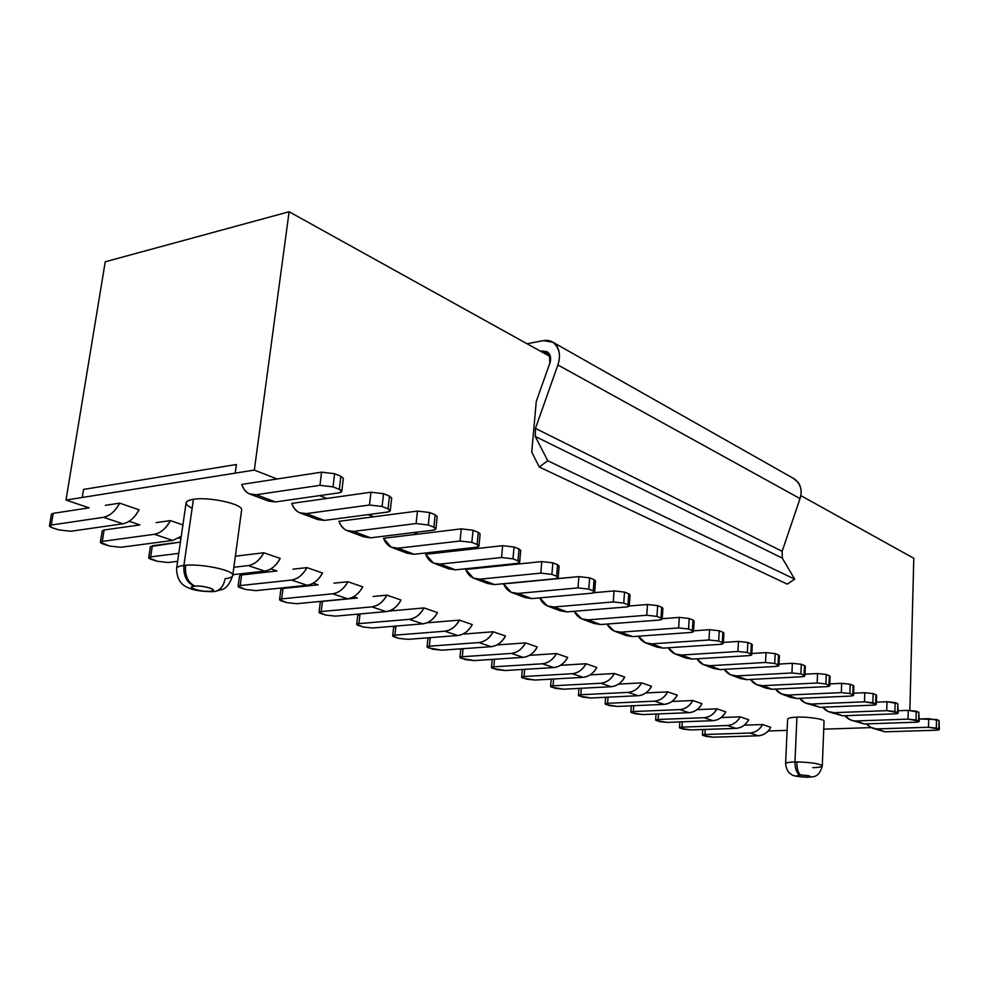 <?xml version="1.0" encoding="UTF-8"?>
<svg xmlns="http://www.w3.org/2000/svg" width="989" height="989" viewBox="0 0 989 989"><rect width="100%" height="100%" fill="white"/><g stroke="black" fill="none" stroke-linecap="round" stroke-linejoin="round"><path stroke-width="1.48" d="M232.736 575.549C232.217 577.143 229.658 578.182 225.084 578.664C223.749 585.908 220.337 590.186 214.848 591.496L222.377 589.395C226.432 588.319 229.881 583.708 232.736 575.549L241.6 510.25C243.937 504.18 209.26 496.602 193.424 499.272L183.905 565.424L185.524 565.251C202.794 563.693 234.653 570.492 232.736 575.549C235.061 570.579 202.176 563.619 185.524 565.251C184.832 575.709 187.997 582.682 195.043 586.156C202.943 584.944 220.671 590.717 210.323 591.162L214.848 591.496L209.705 591.224C201.966 592.411 184.164 586.712 194.425 586.205C186.785 582.793 183.274 575.858 183.905 565.424C179.479 565.931 177.043 566.957 176.586 568.477C177.08 566.944 179.516 565.918 183.905 565.424C183.274 575.858 186.785 582.793 194.425 586.205L195.043 586.156C187.997 582.682 184.832 575.709 185.524 565.251L183.905 565.424L193.424 499.272C189.072 499.902 186.624 501.089 186.105 502.857L176.586 568.477C176.796 583.411 185.475 586.329 187.638 587.528C193.003 590.173 201.323 591.558 212.61 591.694M213.575 591.632L209.705 591.224L213.748 591.607M807.852 777.243L806.863 777.119L807.852 777.243C812.674 776.55 818.855 778.43 822.292 765.931L824.047 721.364C825.321 719.263 808.075 716.58 796.924 717.136L794.971 761.963L796.874 761.938C811.672 762.395 820.153 763.718 822.292 765.931C820.005 763.718 811.536 762.383 796.874 761.938C796.85 768.923 798.148 773.274 800.744 774.98C798.148 773.274 796.85 768.923 796.874 761.938L794.971 761.963C795.02 768.935 796.701 773.287 800.014 774.993L800.744 774.98C810.214 775.648 812.253 776.365 806.863 777.119L806.134 777.131C796.714 776.476 794.674 775.759 800.014 774.993C796.701 773.287 795.02 768.935 794.971 761.963C789.148 762.111 786.02 762.692 785.6 763.693C786.131 762.667 789.247 762.086 794.971 761.963L796.924 717.136C791.237 717.359 788.134 718.063 787.603 719.263L785.6 763.693C786.28 769.343 788.245 772.916 791.497 774.412C792.238 775.722 797.295 776.674 806.678 777.255M235.197 473.138L254.334 470.084L289.109 211.745L105.242 261.788L65.991 500.063L235.197 473.138L65.991 500.063L105.242 261.788L289.109 211.745L254.334 470.084L277.081 478.985L321.573 472.161L334.603 473.719L340.884 476.278L339.314 489.394L333.009 486.872L319.954 485.327L256.275 494.735L275.399 501.942L338.881 492.856C342.553 492.126 342.701 490.977 339.314 489.394L341.774 491.446L338.881 492.856L275.399 501.942L256.275 494.735L319.954 485.327L333.009 486.872L334.603 473.719L321.573 472.161L319.954 485.327L321.573 472.161L241.724 484.412C244.332 491.99 249.191 495.44 256.275 494.735L249.315 493.857L247.077 492.534L244.135 489.468L241.724 484.412L277.081 478.985L254.334 470.084L82.26 497.467L83.57 489.419L236.383 464.521L235.197 473.138M913.799 558.278L909.855 710.349L913.799 558.278L800.806 495.6L913.799 558.278M871.025 727.607L823.738 729.165L871.025 727.607M787.108 730.364L768.169 730.982L787.108 730.364M800.014 774.993C794.34 775.747 796.38 776.464 806.134 777.131L806.851 777.119C812.575 776.365 810.535 775.66 800.744 774.98L800.027 774.993M210.323 591.162C219.855 590.334 204.599 585.29 195.043 586.156L194.437 586.217M194.425 586.205C184.992 587.095 200.31 592.065 209.705 591.224L210.311 591.162M496.973 644.952L512.191 643.864L496.973 644.952M464.41 633.998L479.764 632.812L464.41 633.998M430.351 622.551L428.657 621.982L430.351 622.551L426.877 622.835L445.829 621.265L430.351 622.551M394.698 610.559L392.04 609.669L394.698 610.559L388.751 611.091L410.311 609.162L394.698 610.559M357.326 597.999L353.629 596.763L357.326 597.999L322.439 601.374L357.326 597.999M318.124 584.82L313.266 583.189L318.124 584.82L283.002 588.467L318.124 584.82M276.945 570.974L270.813 568.922L276.945 570.974L241.6 574.943L276.945 570.974M180.913 538.696L178.96 538.041L180.913 538.696M139.919 524.912L129.151 521.29L139.919 524.912L104.092 529.98L139.919 524.912M89.121 507.839L65.991 500.063L89.121 507.839L53.196 513.34L89.121 507.839M550.44 356.72L289.109 211.745L550.44 356.72M319.595 495.613L326.84 498.456L370.962 492.201L383.547 493.696L389.456 496.107L388.022 508.865L382.1 506.504L369.478 505.02L306.343 513.612L324.355 520.412L387.292 512.092C390.952 511.424 391.187 510.349 388.022 508.865L390.259 510.72L387.292 512.092L324.355 520.412L306.343 513.612L369.478 505.02L382.1 506.504L383.547 493.696L370.962 492.201L369.478 505.02L370.962 492.201L291.755 503.413C294.438 510.831 299.296 514.231 306.343 513.612L299.407 512.685L297.17 511.387L293.733 507.666L291.755 503.413L326.84 498.456L319.595 495.613M368.18 514.626L373.731 516.79L417.432 511.078L429.609 512.512L435.172 514.774L433.887 527.199L428.299 524.974L416.097 523.552L353.53 531.402L370.541 537.818L432.873 530.215C436.508 529.61 436.841 528.596 433.887 527.199L435.914 528.88L432.873 530.215L370.541 537.818L353.53 531.402L416.097 523.552L428.299 524.974L429.609 512.512L417.432 511.078L416.097 523.552L417.432 511.078L338.943 521.339C341.687 528.596 346.546 531.958 353.53 531.402L346.632 530.45L344.407 529.164L340.945 525.505L338.943 521.339L373.731 516.79L368.18 514.626M413.958 532.527L417.988 534.109L461.257 528.868L473.039 530.24L478.293 532.391L477.131 544.494L471.852 542.38L460.046 541.02L398.085 548.203L414.168 554.273L475.882 547.313C479.492 546.744 479.9 545.804 477.131 544.494L478.973 546.015L475.882 547.313L414.168 554.273L398.085 548.203L460.046 541.02L471.852 542.38L473.039 530.24L461.257 528.868L460.046 541.02L461.257 528.868L383.522 538.276C386.303 545.372 391.162 548.685 398.085 548.203L391.236 547.226L383.522 538.276L417.988 534.109L413.958 532.527M457.153 549.427L459.836 550.465L502.635 545.668L514.07 546.991L519.04 549.019L517.976 560.825L512.994 558.834L501.547 557.512L440.229 564.101L455.447 569.837L516.518 563.47C520.103 562.951 520.585 562.061 517.976 560.825L519.658 562.209L516.518 563.47L455.447 569.837L440.229 564.101L501.547 557.512L512.994 558.834L514.07 546.991L502.635 545.668L501.547 557.512L502.635 545.668L425.69 554.297C428.521 561.258 433.367 564.521 440.229 564.101L433.429 563.087L425.69 554.297L459.836 550.465L457.153 549.427M497.999 565.399L499.457 565.968L541.787 561.567L552.876 562.84L557.573 564.756L556.622 576.278L551.899 574.386L540.798 573.126L480.147 579.146L494.574 584.586L554.977 578.763C558.525 578.281 559.069 577.452 556.622 576.278L558.167 577.539L554.977 578.763L494.574 584.586L480.147 579.146L540.798 573.126L551.899 574.386L552.876 562.84L541.787 561.567L540.798 573.126L541.787 561.567L465.658 569.479C468.526 576.29 473.348 579.517 480.147 579.146L473.397 578.12L465.658 569.479L499.457 565.968L497.999 565.399M536.668 580.531L578.874 576.624L589.642 577.86L594.105 579.678L593.239 590.915L588.764 589.123L577.984 587.899L518.013 593.425L531.711 598.592L591.422 593.252C594.945 592.807 595.551 592.028 593.239 590.915L594.649 592.077L591.422 593.252L531.711 598.592L518.013 593.425L577.984 587.899L588.764 589.123L589.642 577.86L578.874 576.624L577.984 587.899L578.874 576.624L503.586 583.893C506.479 590.569 511.276 593.746 518.013 593.425L511.313 592.374L503.586 583.893L536.668 580.531M531.736 452.097L536.261 401.485L531.736 452.097L539.289 467.018L531.736 452.097M829.474 712.018L842.591 715.813L834.246 712.673L828.288 711.573L822.712 707.209C825.704 710.918 829.561 712.748 834.246 712.673L886.713 710.634L886.972 701.72L886.713 710.634L894.872 711.511L895.132 702.598L886.972 701.72L876.39 702.165L886.972 701.72L897.814 703.686L897.567 712.587L886.713 710.634L834.246 712.673L842.591 715.813L894.81 713.86C897.938 713.675 898.853 713.242 897.567 712.587L898.185 713.081L894.81 713.86L842.591 715.813L833.319 712.673M851.492 720.301L864.238 723.973L850.317 719.856L844.927 715.727C847.894 719.275 851.653 721.018 856.214 720.956L908.026 719.114L908.261 710.362L908.026 719.114L916.024 719.967L916.234 711.215L908.261 710.362L898.259 710.745L908.261 710.362L918.818 712.265L918.608 720.993L908.026 719.114L856.214 720.956L864.238 723.973L915.802 722.205C918.905 722.032 919.832 721.636 918.608 720.993L919.189 721.463L915.802 722.205L864.238 723.973L855.164 720.944M782.682 694.414L790.532 697.369L796.615 698.481L787.565 695.069L781.458 693.957L775.512 689.098C778.566 693.178 782.571 695.168 787.565 695.069L841.342 692.597L841.676 683.325L841.342 692.597L849.885 693.524L850.206 684.252L841.676 683.325L829.808 683.918L841.676 683.325L850.206 684.252L853.136 685.439L852.802 694.686L849.885 693.524L841.342 692.597L787.565 695.069L796.615 698.481L850.132 696.095C853.346 695.885 854.236 695.415 852.802 694.686L853.519 695.267L850.132 696.095L796.615 698.481L786.91 695.082M872.669 728.263L885.044 731.823L871.507 727.817L866.29 723.899L870.444 727.311L876.439 728.918L928.51 727.261L928.708 718.669L928.51 727.261L936.336 728.089L936.521 719.498L919.251 719.003L928.708 718.669L939.006 720.511L938.821 729.078L928.51 727.261L877.342 728.918L885.044 731.823L935.99 730.228C939.056 730.067 939.995 729.684 938.821 729.078L935.99 730.228L885.044 731.823L876.167 728.905M806.554 703.402L820.066 707.32L811.388 704.044L805.355 702.944L799.594 698.345C802.623 702.227 806.542 704.131 811.388 704.044L864.497 701.807L864.794 692.72L864.497 701.807L872.854 702.697L873.139 693.61L864.794 692.72L853.594 693.227L864.794 692.72L873.139 693.61L875.933 694.76L875.648 703.822L864.497 701.807L811.388 704.044L820.066 707.32L872.928 705.157C876.106 704.959 877.008 704.514 875.648 703.822L876.316 704.353L872.928 705.157L820.066 707.32L810.584 704.057M757.784 685.056L766.018 688.159L772.162 689.259L762.729 685.698L756.56 684.598L750.416 679.443C753.482 683.733 757.586 685.81 762.729 685.698L817.174 682.991L817.557 673.534L817.174 682.991L825.914 683.943L826.285 674.486L817.557 673.534L804.972 674.201L817.557 673.534L826.285 674.486L829.338 675.734L828.967 685.154L825.914 683.943L817.174 682.991L762.729 685.698L772.162 689.259L826.359 686.65C829.598 686.403 830.463 685.909 828.967 685.154L829.734 685.773L826.359 686.65L772.162 689.259L762.235 685.711M689.197 618.508L693.029 620.066L692.387 630.562L688.554 629.016L678.627 627.916L620.733 632.156L632.552 636.619L690.186 632.515C693.61 632.156 694.34 631.514 692.387 630.562L693.499 631.464L690.186 632.515L632.552 636.619L620.733 632.156L678.627 627.916L688.554 629.016L689.197 618.508L679.295 617.396L689.197 618.508L688.554 629.016L692.387 630.562L693.029 620.066L689.197 618.508M662.21 618.718L679.295 617.396L678.627 627.916L679.295 617.396L662.21 618.718M719.226 630.772L722.885 632.255L722.304 642.516L718.644 641.045L708.977 639.982L651.788 643.864L663.063 648.116L719.992 644.358C723.379 644.037 724.146 643.419 722.304 642.516L723.33 643.345L719.992 644.358L663.063 648.116L651.788 643.864L708.977 639.982L718.644 641.045L719.226 630.772L709.583 629.696L719.226 630.772L718.644 641.045L722.304 642.516L722.885 632.255L719.226 630.772M693.536 630.846L709.583 629.696L708.977 639.982L709.583 629.696L693.536 630.846M747.857 642.454L751.343 643.876L750.824 653.914L747.338 652.517L737.918 651.491L681.421 655.039L692.189 659.094L748.426 655.67C751.776 655.361 752.58 654.78 750.824 653.914L751.776 654.693L748.426 655.67L692.189 659.094L681.421 655.039L737.918 651.491L747.338 652.517L747.857 642.454L738.462 641.416L747.857 642.454L747.338 652.517L750.824 653.914L751.343 643.876L747.857 642.454M723.379 642.417L738.462 641.416L737.918 651.491L738.462 641.416L723.379 642.417M704.675 665.09L713.749 668.502L720.029 669.602L709.731 665.721L703.426 664.62L696.886 658.81C699.965 663.57 704.242 665.869 709.731 665.721L765.535 662.469L766.018 652.616L765.535 662.469L774.721 663.471L775.191 653.618L766.018 652.616L751.838 653.482L766.018 652.616L775.191 653.618L778.516 654.978L778.059 664.806L774.721 663.471L765.535 662.469L709.731 665.721L720.029 669.602L775.574 666.462C778.887 666.178 779.715 665.634 778.059 664.806L778.936 665.523L775.574 666.462L720.029 669.602L709.608 665.721M731.811 675.289L740.452 678.541L746.658 679.641L736.805 675.92L730.574 674.819L724.232 669.355C727.298 673.868 731.489 676.056 736.805 675.92L791.929 672.965L792.362 663.31L791.929 672.965L800.892 673.929L801.313 664.287L792.362 663.31L779.011 664.076L792.362 663.31L801.313 664.287L804.49 665.585L804.082 675.203L800.892 673.929L791.929 672.965L736.805 675.92L746.658 679.641L801.523 676.773C804.799 676.513 805.652 675.994 804.082 675.203L804.898 675.87L801.523 676.773L746.658 679.641L736.496 675.944M624.529 592.102L628.769 593.833L627.978 604.798L623.738 603.105L613.254 601.93L553.964 606.986L566.994 611.894L626.012 606.999C629.511 606.591 630.166 605.861 627.978 604.798L629.276 605.874L626.012 606.999L566.994 611.894L553.964 606.986L613.254 601.93L623.738 603.105L624.529 592.102L614.07 590.915L624.529 592.102L623.738 603.105L627.978 604.798L628.769 593.833L624.529 592.102M593.993 592.708L614.07 590.915L613.254 601.93L614.07 590.915L593.993 592.708M657.673 605.627L661.703 607.271L660.986 618.001L656.956 616.382L646.757 615.245L588.171 619.88L600.57 624.553L658.897 620.078C662.346 619.695 663.05 619.003 660.986 618.001L662.185 618.978L658.897 620.078L600.57 624.553L588.171 619.88L646.757 615.245L656.956 616.382L657.673 605.627L647.498 604.489L657.673 605.627L656.956 616.382L660.986 618.001L661.703 607.271L657.673 605.627M629.239 606.01L647.498 604.489L646.757 615.245L647.498 604.489L629.239 606.01M549.983 355.1L542.578 350.984L540.736 351.33L542.578 350.984L549.427 353.963L549.822 363.173L536.261 401.485L549.822 363.173C551.442 358.401 550.601 354.606 547.313 351.775L542.578 350.984L549.983 355.1M793.611 478.491L798.506 482.867C801.362 487.416 801.869 492.658 800.027 498.58L782.151 551.306L782.311 558.13L794.686 579.158L787.256 584.116L539.289 467.018L547.721 460.726L535.272 436.458L535.457 428.398L557.883 364.966C560.219 357.857 559.935 351.701 557.042 346.521C553.852 341.638 549.278 339.672 543.332 340.624L527.088 343.752L543.332 340.624L552.913 342.231C559.44 347.905 561.097 355.484 557.883 364.966L800.027 498.58C802.574 490.68 800.756 484.165 794.55 479.022L793.611 478.491M152.318 545.755L150.649 556.881L178.786 553.358L150.649 556.881L152.318 545.755L180.418 542.071L150.377 546.608L148.721 557.722L150.649 556.881C147.88 557.4 148.127 558.229 151.366 559.403L157.202 561.27L168.142 562.494L177.624 561.332L168.142 562.494L157.202 561.27L148.721 557.722M429.572 638.387L428.299 637.794M395.39 627.249L393.746 626.26L392.682 635.902L394.92 635.161C392.176 635.482 391.978 636.088 394.339 636.953L398.703 638.35L408.012 639.351L457.771 635.531L444.827 631.217L394.92 635.161L395.909 626.074L394.92 635.161L444.827 631.217C450.761 630.488 455.62 626.791 459.403 620.128L445.829 621.265L459.403 620.128L472.272 624.566C468.502 631.167 463.668 634.814 457.771 635.531L408.012 639.351L398.703 638.35L392.682 635.902M359.637 615.603L357.857 614.453L356.72 624.38L358.92 623.626C356.164 623.972 356.028 624.603 358.5 625.518L363.074 626.977L372.618 628.015L422.773 623.849L409.223 619.337L358.92 623.626L360.033 613.946L358.92 623.626L409.223 619.337C415.195 618.558 420.127 614.762 423.997 607.938L410.311 609.162L423.997 607.938C420.523 614.466 415.603 618.261 409.223 619.337L422.773 623.849L372.618 628.015L363.074 626.977L356.72 624.38M462.296 649.031L461.64 648.784M713.329 737.188L758.229 735.791L749.996 733.034L704.922 734.493C702.351 734.642 701.794 734.988 703.228 735.544L713.329 737.188L706.035 736.434L702.425 735.037L704.922 734.493L705.219 729.425L704.922 734.493L749.996 733.034C755.299 732.651 759.503 729.82 762.593 724.541L744.21 725.184L762.593 724.541C759.849 729.598 755.645 732.441 749.996 733.034L758.229 735.791L713.329 737.188M939.365 729.511L939.006 720.511L936.521 719.498L936.336 728.089L938.821 729.078L939.006 720.511M690.656 729.919L736.001 728.374L727.459 725.518L681.94 727.125C679.356 727.286 678.813 727.644 680.308 728.225L690.656 729.919L683.214 729.153L679.443 727.681L681.94 727.125L682.262 721.822L681.94 727.125L727.459 725.518C732.824 725.11 737.077 722.217 740.217 716.827L721.03 717.569L740.217 716.827C737.423 721.995 733.17 724.888 727.459 725.518L736.001 728.374L690.656 729.919M919.189 721.463L918.818 712.265L916.234 711.215L916.024 719.967L918.608 720.993L918.818 712.265M667.13 722.39L712.933 720.672L704.057 717.705L658.093 719.485C655.484 719.658 654.965 720.041 656.523 720.635L667.13 722.39L659.539 721.599L655.608 720.066L658.093 719.485L658.451 713.922L658.093 719.485L704.057 717.705C709.484 717.285 713.786 714.318 716.988 708.829L696.936 709.669L716.988 708.829C714.132 714.095 709.83 717.05 704.057 717.705L712.933 720.672L667.13 722.39M898.185 713.081L897.814 703.686L895.132 702.598L894.872 711.511L897.567 712.587L897.814 703.686M642.726 714.565L688.974 712.673L679.74 709.595L633.331 711.548C630.698 711.734 630.203 712.129 631.835 712.76L642.726 714.565L634.975 713.761L630.871 712.142L633.331 711.548L633.739 705.713L633.331 711.548L679.74 709.595C685.229 709.138 689.593 706.121 692.844 700.521L671.865 701.473L692.844 700.521C689.939 705.886 685.575 708.915 679.74 709.595L688.974 712.673L642.726 714.565M876.316 704.353L876.6 695.304L875.933 694.76L873.139 693.61L872.854 702.697L875.648 703.822L875.933 694.76M617.359 706.443L664.064 704.366L654.458 701.164L607.592 703.303C604.959 703.5 604.489 703.921 606.183 704.564L617.359 706.443L609.447 705.614L605.157 703.921L607.592 703.303L608.05 697.171L607.592 703.303L654.458 701.164C659.997 700.682 664.423 697.591 667.736 691.88L645.755 692.955L667.736 691.88C664.781 697.344 660.355 700.447 654.458 701.164L664.064 704.366L617.359 706.443M853.519 695.267L853.841 686.032L853.136 685.439L850.206 684.252L849.885 693.524L852.802 694.686L853.136 685.439M591.002 697.987L638.152 695.712L628.163 692.387L580.84 694.735C578.182 694.946 577.737 695.391 579.517 696.058L591.002 697.987L582.917 697.146L578.429 695.366L580.84 694.735L581.347 688.27L580.84 694.735L628.163 692.387C633.751 691.88 638.239 688.703 641.614 682.88L618.533 684.104L641.614 682.88C638.597 688.468 634.11 691.632 628.163 692.387L638.152 695.712L591.002 697.987M829.734 685.773L830.105 676.352L829.338 675.734L826.285 674.486L825.914 683.943L828.967 685.154L829.338 675.734M563.582 689.197L611.177 686.712L600.768 683.238L552.999 685.81C550.329 686.045 549.921 686.502 551.775 687.207L563.582 689.197L555.311 688.332L550.601 686.465L552.999 685.81L553.568 679.01L552.999 685.81L600.768 683.238C606.418 682.707 610.967 679.455 614.404 673.509L590.136 674.894L614.404 673.509C611.326 679.208 606.789 682.459 600.768 683.238L611.177 686.712L563.582 689.197M804.898 675.87L805.306 666.265L804.49 665.585L801.313 664.287L800.892 673.929L804.082 675.203L804.49 665.585M535.024 680.049L583.065 677.341L572.223 673.719L524.009 676.525C521.314 676.76 520.943 677.255 522.884 677.984L535.024 680.049L526.568 679.159L521.636 677.193L524.009 676.525L524.64 669.33L524.009 676.525L572.223 673.719C577.922 673.15 582.533 669.825 586.032 663.743L560.479 665.313L586.032 663.743C582.904 669.565 578.293 672.891 572.223 673.719L583.065 677.341L535.024 680.049M778.936 665.523L779.394 655.707L778.516 654.978L775.191 653.618L774.721 663.471L778.059 664.806L778.516 654.978M505.268 670.517L553.753 667.563L542.429 663.78L493.783 666.833C491.076 667.105 490.742 667.612 492.782 668.379L505.268 670.517L496.614 669.602L491.446 667.526L493.783 666.833L494.488 659.243L493.783 666.833L542.429 663.78C548.203 663.174 552.863 659.762 556.436 653.544L529.449 655.348L556.436 653.544C553.234 659.502 548.574 662.914 542.429 663.78L553.753 667.563L505.268 670.517M751.776 654.693L752.295 644.667L751.343 643.876M474.238 660.578L523.156 657.351L511.338 653.408L462.259 656.733C459.539 657.017 459.242 657.561 461.381 658.353L474.238 660.578L465.386 659.626L459.947 657.438L462.259 656.733L463.05 648.685L462.259 656.733L511.338 653.408C517.148 652.765 521.883 649.266 525.53 642.899L512.191 643.864L525.53 642.899C522.266 648.994 517.531 652.493 511.338 653.408L523.156 657.351L474.238 660.578M723.33 643.345L723.899 633.108L722.885 632.255M441.848 650.193L491.199 646.682L478.837 642.553L429.337 646.188C426.593 646.485 426.346 647.053 428.596 647.894L441.848 650.193L432.774 649.217L427.05 646.905L429.337 646.188L430.215 637.645L429.337 646.188L478.837 642.553C484.709 641.873 489.506 638.276 493.214 631.773L479.764 632.812L493.214 631.773C489.889 638.004 485.092 641.601 478.837 642.553L491.199 646.682L441.848 650.193M693.499 631.464L694.142 620.993L693.029 620.066M662.185 618.978L662.89 608.284L661.703 607.271M629.276 605.874L630.067 594.921L628.769 593.833M322.439 601.374L321.215 611.536L371.889 606.875L386.106 611.61C392.509 610.51 397.479 606.653 401.002 600.014C397.071 606.949 392.114 610.806 386.106 611.61L335.555 616.135L386.106 611.61L371.889 606.875L321.215 611.536C318.446 611.919 318.371 612.587 320.98 613.539L325.764 615.071L335.555 616.135L325.764 615.071L319.051 612.315L321.215 611.536L322.439 601.374L320.288 602.165L319.051 612.315M594.649 592.077L595.514 580.864L594.105 579.678L589.642 577.86L588.764 589.123L593.239 590.915L594.105 579.678M283.002 588.467L281.68 598.864L332.7 593.796L347.621 598.778C354.087 597.616 359.118 593.635 362.728 586.836C358.71 593.944 353.679 597.925 347.621 598.778L296.725 603.698L347.621 598.778L332.7 593.796L281.68 598.864C278.898 599.272 278.898 599.977 281.642 600.991L286.662 602.585L296.725 603.698L286.662 602.585L279.566 599.668L281.68 598.864L283.002 588.467L280.888 589.296L279.566 599.668M558.167 577.539L559.119 566.054L557.573 564.756L552.876 562.84L551.899 574.386L556.622 576.278L557.573 564.756M241.6 574.943L240.179 585.575L291.52 580.061L307.208 585.29C313.723 584.066 318.829 579.962 322.513 572.99C318.409 580.283 313.315 584.375 307.208 585.29L255.978 590.631L307.208 585.29L291.52 580.061L240.179 585.575C237.397 586.007 237.459 586.749 240.364 587.812L245.643 589.493L255.978 590.631L245.643 589.493L238.114 586.378L240.179 585.575L241.6 574.943L239.548 575.771L238.114 586.378M519.658 562.209L520.721 550.44L519.04 549.019L514.07 546.991L512.994 558.834L517.976 560.825L519.04 549.019M232.848 574.696L264.706 571.11L248.202 565.597L233.861 567.266L248.202 565.597C254.358 564.595 259.551 560.318 263.779 552.764L235.37 556.201L263.779 552.764C259.971 559.997 254.779 564.274 248.202 565.597L264.706 571.11L232.848 574.696M478.973 546.015L480.135 533.949L478.293 532.391L473.039 530.24L471.852 542.38L477.131 544.494L478.293 532.391M435.914 528.88L437.2 516.493L435.172 514.774L429.609 512.512L428.299 524.974L433.887 527.199L435.172 514.774M104.092 529.98L102.287 541.391L154.383 534.295L172.754 540.427L181.247 536.347L172.754 540.427L120.732 547.3L172.754 540.427L154.383 534.295L102.287 541.391C99.53 541.935 99.864 542.825 103.313 544.061L109.458 546.027L120.732 547.3L109.458 546.027L100.421 542.232L102.287 541.391L104.092 529.98L102.213 530.858L100.421 542.232M390.259 510.72L391.681 497.999L389.456 496.107L383.547 493.696L382.1 506.504L388.022 508.865L389.456 496.107M53.196 513.34L51.255 525.035L103.486 517.321L122.908 523.799C129.584 522.241 134.949 517.568 139.016 509.805C134.516 517.939 129.151 522.6 122.908 523.799L70.714 531.266L122.908 523.799L103.486 517.321L51.255 525.035C48.51 525.629 48.968 526.581 52.602 527.891L59.093 529.956L70.714 531.266L59.093 529.956L52.602 527.891L49.45 525.888L51.255 525.035L53.196 513.34L51.403 514.231L49.45 525.888M341.774 491.446L343.344 478.367L340.884 476.278L334.603 473.719L333.009 486.872L339.314 489.394L340.884 476.278M535.457 428.398L782.151 551.306L800.027 498.58L557.883 364.966L535.457 428.398L535.272 436.458L782.311 558.13L782.151 551.306L535.457 428.398M547.721 460.726L794.686 579.158L782.311 558.13L535.272 436.458L547.721 460.726L539.289 467.018L787.256 584.116L794.686 579.158L547.721 460.726M822.292 765.931C821.723 766.97 818.546 767.563 812.735 767.674M770.777 727.36C767.699 732.602 763.52 735.408 758.229 735.791C763.867 735.198 768.045 732.379 770.777 727.36L762.593 724.541L770.777 727.36M748.71 719.757C745.582 725.098 741.354 727.978 736.001 728.374C741.688 727.756 745.929 724.875 748.71 719.757L740.217 716.827L748.71 719.757M725.802 711.87C722.625 717.322 718.335 720.252 712.933 720.672C718.682 720.029 722.971 717.087 725.802 711.87L716.988 708.829L725.802 711.87M702.005 703.674C698.778 709.237 694.426 712.228 688.974 712.673C694.785 712.006 699.124 709.002 702.005 703.674L692.844 700.521L702.005 703.674M677.267 695.156C673.979 700.83 669.578 703.896 664.064 704.366C669.936 703.661 674.337 700.583 677.267 695.156L667.736 691.88L677.267 695.156M651.528 686.292C648.178 692.077 643.715 695.218 638.152 695.712C644.074 694.983 648.537 691.843 651.528 686.292L641.614 682.88L651.528 686.292M624.739 677.069C621.327 682.979 616.802 686.193 611.177 686.712C617.161 685.946 621.685 682.719 624.739 677.069L614.404 673.509L624.739 677.069M596.812 667.451C593.326 673.484 588.752 676.785 583.065 677.341C589.123 676.525 593.697 673.225 596.812 667.451L586.032 663.743L596.812 667.451M567.686 657.413C564.138 663.582 559.49 666.969 553.753 667.563C559.873 666.71 564.509 663.322 567.686 657.413L556.436 653.544L567.686 657.413M668.292 647.77C671.37 652.789 675.747 655.213 681.421 655.039L675.054 653.952L668.292 647.77M537.274 646.942C533.664 653.259 528.954 656.721 523.156 657.351C529.338 656.449 534.035 652.987 537.274 646.942L525.53 642.899L537.274 646.942M638.387 636.199C641.453 641.502 645.916 644.062 651.788 643.864L645.347 642.776L638.387 636.199M505.503 636.001C501.819 642.454 497.047 646.015 491.199 646.682C497.43 645.743 502.202 642.182 505.503 636.001L493.214 631.773L505.503 636.001M607.061 624.059C610.102 629.684 614.663 632.379 620.733 632.156L614.231 631.081L607.061 624.059M574.226 611.301C577.217 617.272 581.866 620.128 588.171 619.88L581.606 618.805L574.226 611.301M437.472 612.574C433.627 619.337 428.732 623.095 422.773 623.849C429.127 622.81 434.023 619.052 437.472 612.574L423.997 607.938L437.472 612.574M539.747 597.875C542.689 604.23 547.424 607.271 553.964 606.986L547.337 605.923L539.747 597.875M371.889 606.875C377.922 606.047 382.904 602.14 386.86 595.155L373.063 596.478L386.86 595.155C383.312 601.844 378.317 605.75 371.889 606.875M332.7 593.796C338.782 592.918 343.838 588.9 347.881 581.73L333.973 583.176L347.881 581.73C344.246 588.591 339.19 592.609 332.7 593.796M291.52 580.061C297.64 579.121 302.77 574.98 306.899 567.612L292.892 569.182L306.899 567.612C303.178 574.658 298.06 578.8 291.52 580.061M280.208 558.426C276.018 565.906 270.85 570.134 264.706 571.11C271.27 569.812 276.438 565.584 280.208 558.426L263.779 552.764L280.208 558.426M154.383 534.295C160.614 533.158 165.942 528.583 170.368 520.597L156.126 522.612L170.368 520.597C166.362 528.237 161.034 532.799 154.383 534.295M103.486 517.321C109.742 516.085 115.132 511.362 119.669 503.141L105.378 505.342L119.669 503.141C115.565 510.992 110.175 515.726 103.486 517.321M676.315 654.421L685.834 658.006L692.189 659.094M646.621 643.258L656.647 647.029L663.063 648.116M615.529 631.563L626.074 635.531L632.552 636.619M459.403 620.14C456.003 626.507 451.145 630.203 444.827 631.217L457.771 635.531C464.064 634.542 468.897 630.883 472.272 624.566L459.403 620.128M582.904 619.299L594.03 623.478L600.57 624.553M548.648 606.418L560.392 610.831L566.994 611.894M401.002 600.014L386.86 595.155L401.002 600.014M512.636 592.868L525.035 597.541L531.711 598.592M362.728 586.836L347.881 581.73L362.728 586.836M474.72 578.614L487.849 583.547L494.574 584.586M322.513 572.99L306.899 567.612L322.513 572.99M434.764 563.594L448.672 568.823L455.447 569.837M392.584 547.733L407.332 553.271L414.168 554.273M347.98 530.957L363.655 536.854L370.541 537.818M182.903 524.924L170.368 520.597L182.903 524.924M300.755 513.192L317.444 519.472L324.355 520.412M139.016 509.805L119.669 503.141L139.016 509.805M250.662 494.364L268.452 501.052L275.399 501.942M228.323 502.375L228.991 502.56M192.138 508.235C183.793 504.106 184.226 501.114 193.424 499.272M806.876 777.255L807.593 777.255M702.425 735.037L702.746 729.511M679.443 727.681L679.802 721.908M655.608 720.066L656.016 714.021M630.871 712.142L631.303 705.812M605.157 703.921L605.651 697.282M578.429 695.366L578.973 688.393M550.601 686.465L551.219 679.134M521.636 677.193L522.316 669.479M491.446 667.526L492.201 659.391M459.947 657.438L460.787 648.846M427.05 646.905L427.99 637.818M794.55 479.022L552.913 342.231"/></g></svg>
